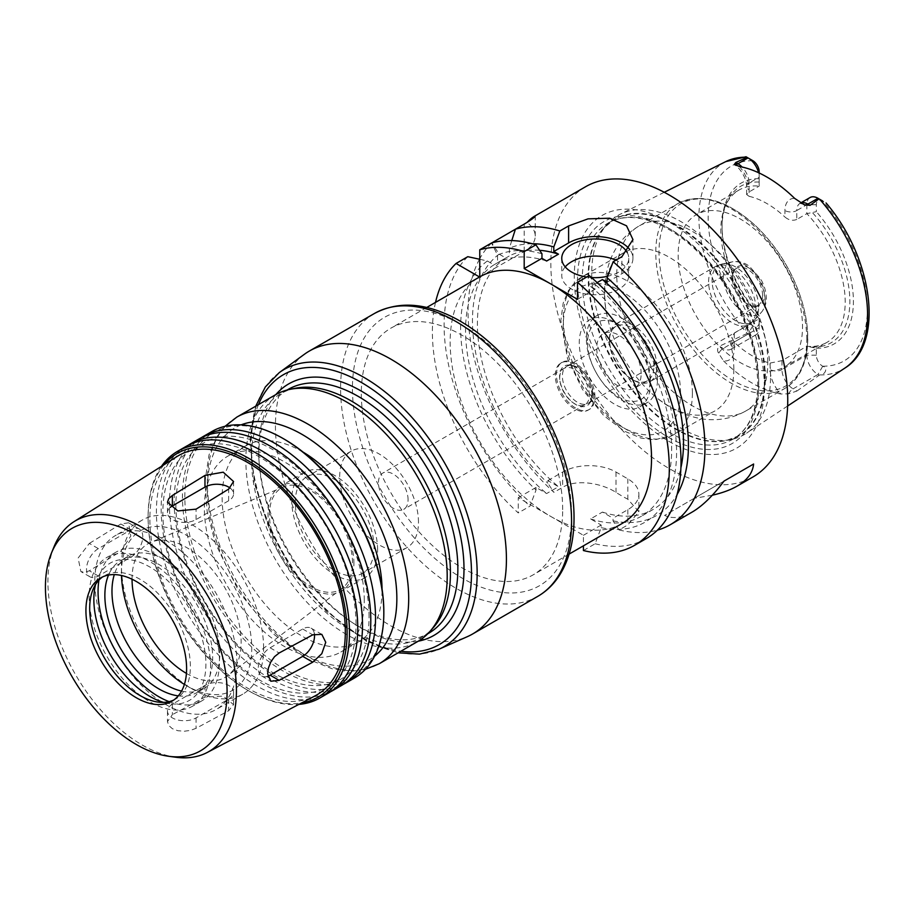 <?xml version="1.0" encoding="UTF-8"?>
<svg xmlns="http://www.w3.org/2000/svg" width="914" height="914" viewBox="0 0 914 914"><rect width="100%" height="100%" fill="white"/><g stroke="black" fill="none" stroke-linecap="round" stroke-linejoin="round"><path stroke-width="0.69" stroke-dasharray="4.57 3.43" d="M267.836 676.211A16.749 9.677 -60 0 1 261.735 675.983A16.749 9.677 -60 0 1 259.165 662.559A16.749 9.677 -60 0 1 270.11 647.798L302.683 628.992A16.749 9.677 -60 0 1 311.057 628.158A16.749 9.677 -60 0 1 314.427 634.076M172.38 704.214A16.749 9.677 0 0 0 167.479 711.058A16.749 9.677 0 0 0 177.819 719.992A16.749 9.677 0 0 0 196.076 717.89L228.649 699.084A16.749 9.677 0 0 0 233.561 692.252A16.749 9.677 0 0 0 223.21 683.306A16.749 9.677 0 0 0 204.965 685.409L172.38 704.214L172.38 714.634L167.479 721.58L168.759 725.488L172.38 728.709L177.807 730.709L184.205 731.246L190.592 730.366L196.076 728.309L228.649 710.749L233.561 704.648L223.21 696.114L204.965 697.074L172.38 714.634M98.358 548.629A16.749 9.677 120 0 0 87.413 563.39A16.749 9.677 120 0 0 89.972 576.814A16.749 9.677 120 0 0 98.358 575.991L130.93 557.186A16.749 9.677 120 0 0 141.876 542.413A16.749 9.677 120 0 0 139.305 529A16.749 9.677 120 0 0 130.93 529.823L98.358 548.629L89.332 543.419L78.124 558.031L80.866 571.558L84.808 572.381L89.332 570.782L120.831 551.348L130.782 536.027L128.554 522.797L120.831 523.996L89.332 543.419M230.111 488.053A16.749 9.677 180 0 1 233.561 493.926A16.749 9.677 180 0 1 228.649 500.758L196.076 519.563A16.749 9.677 180 0 1 177.819 521.666A16.749 9.677 180 0 1 167.479 512.731A16.749 9.677 180 0 1 170.335 507.327M562.681 509.646A142.39 82.214 -120 0 0 500.529 366.354A142.39 82.214 -120 0 0 390.804 328.206A142.39 82.214 -120 0 0 390.804 492.623A142.39 82.214 -120 0 0 533.193 574.837A142.39 82.214 -120 0 0 562.681 509.646M622.034 523.539A142.39 82.214 60 0 1 550.845 516.49A142.39 82.214 60 0 1 457.857 391.123A142.39 82.214 60 0 1 479.519 276.988L524.19 251.487A37.691 21.765 0 0 0 535.227 236.098A37.691 21.765 0 0 0 526.99 222.513L527.115 222.388M304.373 354.289A163.332 94.302 -120 0 0 309.263 539.706A163.332 94.302 -120 0 0 467.385 636.647M275.868 394.574A145.212 83.837 -120 0 0 258.936 459.685A145.212 83.837 -120 0 0 353.398 623.291A145.212 83.837 -120 0 0 418.246 641.194M288.001 389.501A140.71 81.243 -120 0 0 259.153 462.941A140.71 81.243 -120 0 0 350.69 621.486A140.71 81.243 -120 0 0 428.712 633.219M295.176 388.301A140.71 81.243 -120 0 0 280.575 393.785A140.71 81.243 -120 0 0 280.575 556.272A140.71 81.243 -120 0 0 421.285 637.504A140.71 81.243 -120 0 0 433.339 627.61M275.32 394.882A142.39 82.214 -120 0 0 275.32 559.299A142.39 82.214 -120 0 0 417.709 641.514M303.071 452.099A113.073 65.282 -120 0 0 245.558 445.918A113.073 65.282 -120 0 0 245.558 576.483A113.073 65.282 -120 0 0 358.631 641.765A113.073 65.282 -120 0 0 382.041 590.01A113.073 65.282 -120 0 0 382.041 588.867M364.275 600.269A113.073 65.282 -120 0 0 314.919 486.477A113.073 65.282 -120 0 0 227.792 456.177A113.073 65.282 -120 0 0 227.78 586.742A113.073 65.282 -120 0 0 340.865 652.025A113.073 65.282 -120 0 0 364.275 600.269M284.323 439.211A140.71 81.243 -120 0 0 184.822 496.656A140.71 81.243 -120 0 0 284.323 668.991A140.71 81.243 -120 0 0 383.823 611.546M211.945 431.477A142.39 82.214 -120 0 0 211.945 595.894A142.39 82.214 -120 0 0 354.335 678.097M201.32 437.692A142.39 82.214 -120 0 0 203.651 600.681A142.39 82.214 -120 0 0 343.63 684.186M369.062 616.699A136.586 78.855 -120 0 0 224.193 436.481A136.586 78.855 -120 0 0 224.193 629.643A136.586 78.855 -120 0 0 369.062 616.699M198.909 438.994A142.39 82.214 -120 0 0 198.909 603.411A142.39 82.214 -120 0 0 341.299 685.626M188.295 445.221A142.39 82.214 -120 0 0 190.626 608.198A142.39 82.214 -120 0 0 330.605 691.704M356.026 624.228A136.586 78.855 -120 0 0 211.157 443.998A136.586 78.855 -120 0 0 211.157 637.161A136.586 78.855 -120 0 0 356.026 624.228M185.885 446.523A142.39 82.214 -120 0 0 185.885 610.94A142.39 82.214 -120 0 0 328.275 693.143M161.435 466.369A142.39 82.214 -120 0 0 148.102 516.49A142.39 82.214 -120 0 0 248.791 690.881A142.39 82.214 -120 0 0 298.867 704.397M163.983 464.758A140.71 81.243 -120 0 0 148.102 517.861A140.71 81.243 -120 0 0 247.603 690.196A140.71 81.243 -120 0 0 301.529 702.992M176.916 456.577A138.197 79.792 -120 0 0 178.504 615.202A138.197 79.792 -120 0 0 315.079 695.885M54.132 546.503A133.284 76.959 -120 0 0 75.531 674.646A133.284 76.959 -120 0 0 175.808 757.249M173.694 700.067A71.189 41.107 -120 0 0 175.625 699.061A71.189 41.107 -120 0 0 190.375 666.477A71.189 41.107 -120 0 0 159.299 594.831A71.189 41.107 -120 0 0 104.436 575.751A71.189 41.107 -120 0 0 102.597 576.928M163.64 702.386A79.232 45.746 -120 0 0 169.867 703.7A79.232 45.746 -120 0 0 205.913 664.067A79.232 45.746 -120 0 0 160.041 573.969A79.232 45.746 -120 0 0 97.535 578.425A79.232 45.746 -120 0 0 95.57 584.48M210.586 666.774A85.847 49.562 -120 0 0 173.112 580.379A85.847 49.562 -120 0 0 106.949 557.369A85.847 49.562 -120 0 0 106.949 656.503A85.847 49.562 -120 0 0 192.808 706.076A85.847 49.562 -120 0 0 210.586 666.774M169.124 701.644A85.847 49.562 -120 0 0 201.686 700.947A85.847 49.562 -120 0 0 219.474 661.645A85.847 49.562 -120 0 0 182 575.249A85.847 49.562 -120 0 0 115.838 552.239A85.847 49.562 -120 0 0 98.952 580.093M178.264 695.874A76.216 44.009 -120 0 0 196.876 692.606A76.216 44.009 -120 0 0 212.665 657.714A76.216 44.009 -120 0 0 179.384 581.007A76.216 44.009 -120 0 0 120.659 560.59A76.216 44.009 -120 0 0 108.526 575.066M181.566 691.087A76.216 44.009 -120 0 0 203.982 688.493A76.216 44.009 -120 0 0 219.771 653.601A76.216 44.009 -120 0 0 186.49 576.905A76.216 44.009 -120 0 0 127.766 556.477A76.216 44.009 -120 0 0 114.307 574.598M236.943 663.518A100.506 58.028 -120 0 0 193.071 562.373A100.506 58.028 -120 0 0 115.621 535.444A100.506 58.028 -120 0 0 115.621 651.511A100.506 58.028 -120 0 0 216.127 709.538A100.506 58.028 -120 0 0 236.943 663.518M263.598 648.14A100.506 58.028 -120 0 0 219.726 546.983A100.506 58.028 -120 0 0 142.264 520.055A100.506 58.028 -120 0 0 121.448 566.074A100.506 58.028 -120 0 0 192.523 689.167A100.506 58.028 -120 0 0 242.781 694.149A100.506 58.028 -120 0 0 263.598 648.14M184.388 684.426A92.131 53.195 -120 0 0 186.605 685.751A92.131 53.195 -120 0 0 251.75 648.14A92.131 53.195 -120 0 0 186.605 535.296A92.131 53.195 -120 0 0 121.448 572.907A92.131 53.195 -120 0 0 121.493 575.489M186.422 673.401A77.142 44.535 -120 0 0 227.917 675.492A77.142 44.535 -120 0 0 241.147 642.016A77.142 44.535 -120 0 0 209.329 566.383A77.142 44.535 -120 0 0 150.993 542.253A77.142 44.535 -120 0 0 132.05 579.236M352.484 562.681A58.702 33.898 -120 0 0 328.275 505.134A58.702 33.898 -120 0 0 283.877 486.762A58.702 33.898 -120 0 0 281.626 555.666A58.702 33.898 -120 0 0 342.419 588.159A58.702 33.898 -120 0 0 352.484 562.681M353.912 563.504A60.724 35.063 -120 0 0 327.406 502.392A60.724 35.063 -120 0 0 280.609 486.122A60.724 35.063 -120 0 0 280.609 556.249A60.724 35.063 -120 0 0 341.333 591.301A60.724 35.063 -120 0 0 353.912 563.504M377.608 549.828A60.724 35.063 -120 0 0 351.102 488.716A60.724 35.063 -120 0 0 304.305 472.447A60.724 35.063 -120 0 0 304.305 542.573A60.724 35.063 -120 0 0 365.029 577.625A60.724 35.063 -120 0 0 377.608 549.828M374.055 547.772A55.697 32.161 -120 0 0 349.742 491.721A55.697 32.161 -120 0 0 306.818 476.8A55.697 32.161 -120 0 0 306.818 541.122A55.697 32.161 -120 0 0 362.515 573.272A55.697 32.161 -120 0 0 374.055 547.772M418.475 522.134A55.697 32.161 -120 0 0 394.151 466.083A55.697 32.161 -120 0 0 351.239 451.15A55.697 32.161 -120 0 0 351.239 515.473A55.697 32.161 -120 0 0 406.936 547.635A55.697 32.161 -120 0 0 418.475 522.134M408.078 499.752A20.942 12.088 -120 0 0 398.938 478.673A20.942 12.088 -120 0 0 382.806 473.064A20.942 12.088 -120 0 0 382.806 497.239A20.942 12.088 -120 0 0 403.748 509.338A20.942 12.088 -120 0 0 408.078 499.752M435.521 302.397A167.513 96.713 -120 0 0 518.261 512.925L518.261 497.684L583.418 535.296L583.418 545.841M759.168 171.729L759.168 186.102A87.95 50.773 -120 0 0 739.038 190.032A87.95 50.773 -120 0 0 724.916 207.032A87.95 50.773 -120 0 0 759.168 318.746L759.168 327.658L759.168 318.746L734.296 333.107L731.84 337.323L734.296 342.396L734.296 348.851A24.118 13.927 60 0 1 723.602 360.95L718.655 353.432C717.056 350.473 717.284 348.074 719.341 346.235L723.157 348.44A15.744 9.094 -120 0 0 727.316 349.913A15.744 9.094 -120 0 0 731.029 349.228A15.744 9.094 -120 0 0 734.296 342.019L734.296 333.107M759.168 322.185A9.049 5.221 60 0 1 752.862 325.932L752.77 325.875C748.463 321.659 743.825 328.423 746.807 332.833L748.029 334.078A15.744 9.094 -120 0 0 755.901 334.867A15.744 9.094 -120 0 0 759.168 327.658L734.296 342.019A8.375 4.833 0 0 0 731.84 345.435A8.375 4.833 0 0 0 734.296 348.851M747.035 333.507L719.341 346.235M759.168 182.035A90.36 52.167 -120 0 0 726.276 203.696A90.36 52.167 -120 0 0 722.071 227.586A90.36 52.167 -120 0 0 759.168 315.993M759.168 178.676A92.874 53.618 -120 0 0 722.071 225.541A92.874 53.618 -120 0 0 759.168 315.239M746.807 157.208L752.77 160.647M759.168 172.997L759.168 177.202A15.744 9.094 -120 0 0 758.574 172.723M749.103 191.917L749.103 183.017A8.375 4.833 0 0 0 746.647 186.433A8.375 4.833 0 0 0 749.103 189.849L749.103 196.316L746.647 194.545L749.103 191.917L759.168 186.102L759.168 177.202L749.103 183.017A15.744 9.094 -120 0 0 742.774 167.765A15.744 9.094 -120 0 0 742.099 167.034M723.602 360.95A121.448 70.115 -120 0 0 780.819 393.991A24.118 13.927 60 0 1 770.125 369.542L770.125 363.075A87.95 50.773 60 0 1 734.296 342.396M796.928 391.032L819.687 374.9C824.988 375.277 828.53 367.874 822.714 366.263L822.623 366.206A9.049 5.221 60 0 1 816.316 355.18L816.316 348.234L806.845 346.28L806.845 355.18A15.744 9.094 -120 0 0 817.984 374.466L793.101 388.827L796.928 391.032L788.599 393.82L780.819 393.991M770.571 376.637A126.475 73.017 -120 0 0 716.816 250.916A126.475 73.017 -120 0 0 620.172 214.253A126.475 73.017 -120 0 0 607.067 224.376A126.475 73.017 -120 0 0 617.898 361.51A126.475 73.017 -120 0 0 731.246 439.474A126.475 73.017 -120 0 0 746.567 433.179A126.475 73.017 -120 0 0 770.571 376.637M822.714 366.263L817.984 374.466L818.978 375.037M810.101 197.515A15.744 9.094 -120 0 0 806.845 204.725L806.845 213.636L816.316 211.671L816.316 204.725A9.049 5.221 60 0 1 822.623 200.977L826.05 202.954M822.714 201.034L817.984 198.292M816.316 204.725L806.845 204.725L796.779 210.54L796.779 219.44L806.845 213.636A87.95 50.773 -120 0 1 845.199 302.1A87.95 50.773 -120 0 1 826.976 342.35L784.315 366.982A87.95 50.773 -120 0 0 802.538 326.721A87.95 50.773 -120 0 0 764.15 238.223A87.95 50.773 -120 0 0 696.377 214.653A87.95 50.773 -120 0 0 696.377 316.21A87.95 50.773 -120 0 0 784.315 366.982M812.763 346.932A90.36 52.167 -120 0 0 849.86 301.369A90.36 52.167 -120 0 0 812.763 212.973M770.125 363.075L781.973 360.642L806.845 346.28A87.95 50.773 -120 0 0 826.976 342.35M816.316 348.234A92.874 53.618 -120 0 0 853.413 301.369A92.874 53.618 -120 0 0 816.316 211.671M796.779 219.44C792.712 221.039 788.771 220.228 784.932 217.006L784.932 210.54A24.118 13.927 60 0 1 794.632 198.372M749.103 196.316A87.95 50.773 60 0 1 784.932 217.006M712.292 495.228L694.206 498.313L724.002 481.107L664.592 515.416C672.681 519.072 681.833 517.987 692.047 512.137M694.206 498.313L664.592 515.416M511.771 240.576L509.384 248.231L509.384 255.931L497.536 262.775L497.536 255.063L491.492 243.01M515.427 229.186L526.99 222.513M479.77 259.279L487.311 260.97L493.983 264.82L505.83 257.988L499.158 254.138L491.732 242.861M491.629 242.964A167.513 96.713 -120 0 0 479.77 258.696M479.484 259.222A167.513 96.713 -120 0 0 553.918 492.338L547.874 483.209L547.874 480.593L558.488 486.705L546.641 493.549L536.038 487.425L536.038 490.041L529.983 506.162L518.261 512.925M499.158 254.138A152.707 88.167 -120 0 0 547.874 483.209M532.222 243.73A152.707 88.167 -120 0 0 509.384 248.231M505.83 257.988A145.737 84.145 -120 0 0 481.929 361.133A145.737 84.145 -120 0 0 558.488 486.705M539.626 250.299A145.737 84.145 -120 0 0 509.384 255.931M493.983 264.82A145.737 84.145 -120 0 0 470.082 367.965A145.737 84.145 -120 0 0 546.641 493.549M546.641 261.027A145.737 84.145 -120 0 0 497.536 262.775M487.311 260.97A152.707 88.167 -120 0 0 536.038 490.041M541.956 253.761A152.707 88.167 -120 0 0 497.536 255.063M467.797 256.685A167.513 96.713 -120 0 0 529.983 506.162M547.874 480.593L562.681 472.035A37.691 21.765 180 0 1 615.99 472.035L627.838 478.879A37.691 21.765 180 0 1 638.875 494.268A37.691 21.765 180 0 1 627.838 509.658L613.031 518.204L613.031 520.82L619.075 529.949L627.838 524.899L638.875 511.76L627.838 499.227A167.513 96.713 60 0 1 615.99 492.383C602.029 483.255 576.7 478.742 562.681 487.288L553.918 492.338M583.418 550.536L595.14 543.773L601.184 527.652L601.184 525.036L590.581 518.912L602.417 512.08L613.031 518.204M601.184 525.036L583.418 535.296M518.261 497.684L536.038 487.425M585.531 186.764A167.513 96.713 -120 0 0 585.531 380.201A167.513 96.713 -120 0 0 753.045 476.914M619.075 529.949A167.513 96.713 -120 0 0 657.429 530.143M613.031 520.82A152.707 88.167 -120 0 0 677.057 494.611M602.417 512.08A145.737 84.145 -120 0 0 653.327 509.349A145.737 84.145 -120 0 0 680.907 467.705M597.139 282.609L590.581 286.39L595.254 289.098L595.254 284.528L589.21 275.582M590.581 518.912A145.737 84.145 -120 0 0 641.479 516.182A145.737 84.145 -120 0 0 667.494 413.574A145.737 84.145 -120 0 0 590.581 286.39M565.206 266.877A33.498 19.343 0 0 0 561.756 275.422A33.498 19.343 0 0 0 571.57 289.098A33.498 19.343 0 0 0 608.084 293.291A33.498 19.343 0 0 0 628.763 275.422A33.498 19.343 0 0 0 615.887 260.182M627.267 252.607A33.498 19.343 180 0 1 628.763 258.319A33.498 19.343 180 0 1 607.627 276.302M591.507 277.548A33.498 19.343 180 0 1 586.708 277.022M577.488 299.358L595.254 289.098M607.102 282.255L621.908 273.709A37.691 21.765 0 0 0 632.945 258.319A37.691 21.765 0 0 0 629.78 249.591M595.14 543.773A167.513 96.713 -120 0 0 646.324 538.54M601.184 527.652A152.707 88.167 -120 0 0 676.543 448.728A152.707 88.167 -120 0 0 595.254 284.528M589.336 395.099A20.942 12.088 -120 0 0 580.196 374.032A20.942 12.088 -120 0 0 564.064 368.422A20.942 12.088 -120 0 0 564.064 392.597A20.942 12.088 -120 0 0 585.006 404.685A20.942 12.088 -120 0 0 589.336 395.099M593.78 397.67A27.226 15.721 -120 0 0 581.898 370.273A27.226 15.721 -120 0 0 560.922 362.984A27.226 15.721 -120 0 0 560.922 394.414A27.226 15.721 -120 0 0 588.136 410.123A27.226 15.721 -120 0 0 593.78 397.67M594.968 396.984A27.226 15.721 -120 0 0 583.086 369.587A27.226 15.721 -120 0 0 562.099 362.298A27.226 15.721 -120 0 0 562.099 393.728A27.226 15.721 -120 0 0 589.324 409.449A27.226 15.721 -120 0 0 594.968 396.984M591.849 395.191A22.827 13.173 -120 0 0 569.959 365.132A22.827 13.173 -120 0 0 564.304 392.46A22.827 13.173 -120 0 0 590.787 401.223A22.827 13.173 -120 0 0 591.849 395.191M592.603 393.568A21.376 12.339 -120 0 0 572.095 365.429A21.376 12.339 -120 0 0 566.806 366.331A21.376 12.339 -120 0 0 566.806 391.009A21.376 12.339 -120 0 0 588.182 403.348A21.376 12.339 -120 0 0 591.609 399.224A21.376 12.339 -120 0 0 592.603 393.568M762.584 295.428A21.376 12.339 -120 0 0 753.25 273.926A21.376 12.339 -120 0 0 736.787 268.202A21.376 12.339 -120 0 0 733.348 272.326A21.376 12.339 -120 0 0 736.787 292.88A21.376 12.339 -120 0 0 752.862 306.121A21.376 12.339 -120 0 0 758.152 305.219A21.376 12.339 -120 0 0 762.584 295.428M764.401 295.153A22.313 12.887 -120 0 0 751.491 269.779A22.313 12.887 -120 0 0 733.885 271.035A22.313 12.887 -120 0 0 737.472 292.48A22.313 12.887 -120 0 0 754.256 306.316A22.313 12.887 -120 0 0 764.401 295.153M656.858 366.377A33.498 19.343 -120 0 0 642.234 332.662A33.498 19.343 -120 0 0 616.413 323.682A33.498 19.343 -120 0 0 609.478 339.025A33.498 19.343 -120 0 0 633.162 380.053A33.498 19.343 -120 0 0 649.911 381.721A33.498 19.343 -120 0 0 656.858 366.377M653.898 366.377A31.407 18.131 -120 0 0 640.188 334.764A31.407 18.131 -120 0 0 615.979 326.355A31.407 18.131 -120 0 0 609.478 340.728A31.407 18.131 -120 0 0 631.688 379.207A31.407 18.131 -120 0 0 647.386 380.761A31.407 18.131 -120 0 0 653.898 366.377M641.16 373.735A31.407 18.131 -120 0 0 627.45 342.122A31.407 18.131 -120 0 0 603.24 333.701A31.407 18.131 -120 0 0 603.24 369.976A31.407 18.131 -120 0 0 634.659 388.107A31.407 18.131 -120 0 0 641.16 373.735M650.345 379.036A44.398 25.626 -120 0 0 618.949 324.664A44.398 25.626 -120 0 0 587.565 342.784A44.398 25.626 -120 0 0 618.949 397.156A44.398 25.626 -120 0 0 650.345 379.036L650.345 383.823A50.259 29.02 -120 0 0 614.802 322.265A50.259 29.02 -120 0 0 589.679 319.774A50.259 29.02 -120 0 0 589.679 377.813A50.259 29.02 -120 0 0 639.926 406.821A50.259 29.02 -120 0 0 650.345 383.823M657.452 379.71A50.259 29.02 -120 0 0 635.516 329.143A50.259 29.02 -120 0 0 596.785 315.673A50.259 29.02 -120 0 0 596.785 373.7A50.259 29.02 -120 0 0 647.043 402.72A50.259 29.02 -120 0 0 657.452 379.71M733.851 369.119A91.297 52.715 -120 0 0 694 277.239A91.297 52.715 -120 0 0 623.645 252.778A91.297 52.715 -120 0 0 607.125 316.061A91.297 52.715 -120 0 0 651.876 393.568A91.297 52.715 -120 0 0 714.942 410.912A91.297 52.715 -120 0 0 733.851 369.119M758.723 384.84A128.154 73.988 -120 0 0 622.8 215.75A128.154 73.988 -120 0 0 622.8 396.984A128.154 73.988 -120 0 0 758.723 384.84M764.333 386.713A134.404 77.599 -120 0 0 621.771 209.375A134.404 77.599 -120 0 0 621.771 399.441A134.404 77.599 -120 0 0 764.333 386.713M270.11 647.798L279.124 652.996M302.683 628.992L312.782 634.819M196.076 717.89L196.076 728.309M228.649 699.084L228.649 710.749M204.965 685.409L204.965 697.074M98.358 575.991L89.332 570.782M130.93 557.186L120.831 551.348M130.93 529.823L120.831 523.996M196.076 519.563L196.076 509.155M228.649 500.758L228.649 489.093M571.57 514.776A154.957 89.458 -120 0 0 407.221 310.326A154.957 89.458 -120 0 0 407.221 529.457A154.957 89.458 -120 0 0 571.57 514.776M374.42 313.491A163.332 94.302 -120 0 0 374.409 502.094A163.332 94.302 -120 0 0 537.74 596.385M279.227 372.649A159.996 92.371 -120 0 0 284.014 554.272A159.996 92.371 -120 0 0 438.914 649.248M258.468 404.616A155.826 89.972 -120 0 0 283.397 554.638A155.826 89.972 -120 0 0 400.858 651.236M236.817 417.115A142.39 82.214 -120 0 0 236.817 581.533A142.39 82.214 -120 0 0 379.207 663.735M241.125 424.873A134.015 77.37 -120 0 0 235.081 582.526A134.015 77.37 -120 0 0 374.637 656.126M752.77 325.875L748.029 334.078L723.157 348.44A8.375 4.833 -60 0 0 718.655 353.432M819.687 374.9A119.254 68.847 -120 0 0 844.936 368.045M725.762 161.618A119.254 68.847 -120 0 0 746.807 332.833M752.862 160.704A112.559 64.985 -120 0 0 708.156 217.498A112.559 64.985 -120 0 0 752.862 325.932M816.316 355.18L806.845 355.18L781.973 369.542A15.744 9.094 -120 0 0 788.953 385.502A15.744 9.094 -120 0 0 793.101 388.827A8.375 4.833 120 0 0 788.599 393.82M822.623 366.206A112.559 64.985 -120 0 0 867.34 309.412A112.559 64.985 -120 0 0 822.623 200.977M800.835 202.954A15.744 9.094 -120 0 0 800.036 203.331A15.744 9.094 -120 0 0 796.779 210.54A8.375 4.833 180 0 1 784.932 210.54M739.403 166.485A24.118 13.927 60 0 1 749.103 189.849M781.973 360.642L781.973 369.542A8.375 4.833 180 0 1 770.125 369.542M524.19 251.487L524.19 224.136M627.838 509.658L627.838 524.899M627.838 478.879L627.838 499.227M615.99 472.035L615.99 492.383M562.681 472.035L562.681 487.288M621.908 273.709L621.908 256.697M765.167 300.626A29.556 17.069 -120 0 0 754.061 272.898A29.556 17.069 -120 0 0 732.56 261.804A29.556 17.069 -120 0 0 729.486 297.084A29.556 17.069 -120 0 0 761.579 312.074A29.556 17.069 -120 0 0 765.167 300.626M758.643 307.15A32.927 19.011 -120 0 0 746.27 276.257A32.927 19.011 -120 0 0 722.311 263.895A32.927 19.011 -120 0 0 718.884 303.208A32.927 19.011 -120 0 0 754.644 319.9A32.927 19.011 -120 0 0 758.643 307.15M755.981 309.149A33.498 19.343 -120 0 0 741.357 275.434A33.498 19.343 -120 0 0 715.536 266.454A33.498 19.343 -120 0 0 715.536 305.139A33.498 19.343 -120 0 0 749.046 324.481A33.498 19.343 -120 0 0 755.981 309.149M680.542 393.054A82.923 47.871 -120 0 0 592.592 283.637A82.923 47.871 -120 0 0 592.592 400.903A82.923 47.871 -120 0 0 680.542 393.054M692.389 393.054A91.297 52.715 -120 0 0 652.539 301.174A91.297 52.715 -120 0 0 582.184 276.714A91.297 52.715 -120 0 0 582.184 382.132A91.297 52.715 -120 0 0 673.481 434.847A91.297 52.715 -120 0 0 692.389 393.054M767.806 362.161A106.789 61.661 -120 0 0 721.192 254.686A106.789 61.661 -120 0 0 638.897 226.078A106.789 61.661 -120 0 0 638.897 349.388A106.789 61.661 -120 0 0 745.687 411.049A106.789 61.661 -120 0 0 767.806 362.161M806.799 339.642A106.789 61.661 -120 0 0 760.185 232.179A106.789 61.661 -120 0 0 677.891 203.571A106.789 61.661 -120 0 0 677.891 326.881A106.789 61.661 -120 0 0 784.68 388.53A106.789 61.661 -120 0 0 806.799 339.642M807.668 337.78A105.121 60.69 -120 0 0 696.171 199.081A105.121 60.69 -120 0 0 696.171 347.743A105.121 60.69 -120 0 0 807.668 337.78M765.349 378.373A124.91 72.115 -120 0 0 702.9 244.815A124.91 72.115 -120 0 0 603.857 227.997A124.91 72.115 -120 0 0 614.562 363.441A124.91 72.115 -120 0 0 726.504 440.434A124.91 72.115 -120 0 0 765.349 378.373M764.652 378.682A124.795 72.057 -120 0 0 710.178 253.087A124.795 72.057 -120 0 0 614.002 219.657A124.795 72.057 -120 0 0 614.002 363.761A124.795 72.057 -120 0 0 738.809 435.818A124.795 72.057 -120 0 0 764.652 378.682M758.723 382.109A124.795 72.057 -120 0 0 704.248 256.514A124.795 72.057 -120 0 0 608.073 223.085A124.795 72.057 -120 0 0 608.073 367.188A124.795 72.057 -120 0 0 732.879 439.234A124.795 72.057 -120 0 0 758.723 382.109M261.735 675.983L270.841 681.238M311.057 628.158L321.808 634.362M167.479 711.058L167.479 721.58M233.561 692.252L233.561 704.648M89.972 576.814L80.866 571.558M139.305 529L128.554 522.797M167.479 512.731L167.479 502.209M233.561 493.926L233.561 481.518M426.724 307.47L390.804 328.206M569.102 554.101L533.193 574.837M255.714 406.204L250.036 438.137L254.343 483.118L268.19 525.938L290.229 567.24L325.944 610.986L366.663 641.285L398.104 652.825M350.69 621.486L353.398 623.291M259.153 462.941L258.936 459.685M287.042 390.05L280.575 393.785M427.752 633.779L421.285 637.504M225.073 426.278L217.235 436.321L209.055 454.749L204.942 481.724L207.181 511.726L215.418 543.407L239.171 592.238L272.863 633.562L306.476 658.583L332.502 668.911L352.724 671.093L365.394 669.322M245.558 445.918L227.792 456.177M358.631 641.765L340.865 652.025M247.603 690.196L248.791 690.881M148.102 517.861L148.102 516.49M104.436 575.751L100.666 577.934M175.625 699.061L171.855 701.244M157.996 702.078L169.867 703.7M93 589.519L97.535 578.425M115.838 552.239L106.949 557.369M201.686 700.947L192.808 706.076M127.766 556.477L120.659 560.59M203.982 688.493L196.876 692.606M142.264 520.055L115.621 535.444M242.781 694.149L216.127 709.538M186.605 685.751L192.523 689.167M121.448 572.907L121.448 566.074M283.877 486.762L150.993 542.253M342.419 588.159L227.917 675.492M304.305 472.447L280.609 486.122M365.029 577.625L341.333 591.301M351.239 451.15L306.818 476.8M406.936 547.635L362.515 573.272M755.901 334.867L730.994 349.251L731.84 345.435L731.84 337.323M724.916 207.032L726.276 203.696M722.071 227.586L722.071 225.541M664.25 192.283L620.172 214.253M787.639 405.987L746.567 433.179M800.755 202.908L800.001 203.354L803.086 204.188M746.647 194.545L746.647 186.433C746.487 180.606 743.962 174.665 739.049 168.622L734.97 164.908M739.038 190.032L696.377 214.653M535.227 236.098L535.227 216.127M638.875 494.268L638.875 511.76M653.327 509.349L641.479 516.182M561.756 258.319L561.756 275.422M628.763 258.319L628.763 275.422M632.945 258.319L632.945 239.548M564.064 368.422L382.806 473.064M585.006 404.685L403.748 509.338M562.099 362.298L560.922 362.984M589.324 409.449L588.136 410.123M572.095 365.429L569.959 365.132M591.609 399.224L590.787 401.223M736.787 268.202L566.806 366.331M758.152 305.219L588.182 403.348M752.862 306.121L754.256 306.316M733.348 272.326L733.885 271.035M616.413 323.682L715.536 266.454L722.311 263.895L732.56 261.804C738.398 260.844 744.03 262.341 749.457 266.305L760.791 279.193C764.367 285.465 766.195 291.806 766.286 298.204C766.32 303.665 764.755 308.281 761.579 312.074L754.644 319.9L749.046 324.481L649.911 381.721M631.688 379.207L633.162 380.053M609.478 340.728L609.478 339.025M615.979 326.355L603.24 333.701M647.386 380.761L634.659 388.107M618.949 324.664L614.802 322.265M596.785 315.673L589.679 319.774M647.043 402.72L639.926 406.821M623.645 252.778L582.184 276.714L568.497 290.423L563.195 303.082L560.842 320.448L567.525 358.665L582.549 389.558L603.88 415.721L624.353 431.134L640.988 438.069L654.721 439.84L673.481 434.847L714.942 410.912M651.876 393.568C667.289 407.724 684.597 416.247 703.826 419.138C718.633 421.023 732.594 418.326 745.687 411.049L784.68 388.53C790.496 385.16 795.271 380.407 799.019 374.272C804.846 364.56 807.759 352.564 807.782 338.283C807.748 325.498 805.44 312.028 800.858 297.873C791.353 269.687 776.226 245.626 755.49 225.678C726.801 199.778 700.935 192.397 677.891 203.571L638.897 226.078C626.044 233.778 616.733 244.518 610.963 258.285C603.857 276.382 602.577 295.645 607.125 316.061M607.067 224.376L603.857 227.997L614.002 219.657L608.073 223.085C622.343 214.996 639.971 215.738 660.948 225.29C680.599 234.784 698.936 250.459 715.948 272.326C742.854 308.726 756.792 345.778 757.74 383.48C757.238 411.06 748.943 429.649 732.879 439.234L738.809 435.818L726.504 440.434L731.246 439.474"/><path stroke-width="1.37" d="M314.427 634.076A16.749 9.677 -60 0 1 302.683 656.343L270.11 675.149A16.749 9.677 -60 0 1 267.836 676.211M279.124 680.359L270.841 681.238L267.631 673.721L268.453 667.928L270.83 661.919L274.52 656.675L279.124 652.996L312.782 634.819L321.808 634.362L325.75 642.302L321.797 653.704L312.782 662.17L279.124 680.359L270.11 675.149M170.335 507.327A16.749 9.677 180 0 1 172.38 505.888L204.965 487.082A16.749 9.677 180 0 1 230.111 488.053M196.076 509.155L177.819 510.937L167.479 502.209L168.736 498.69L172.38 495.468L204.965 475.417L223.21 472.184L233.561 481.518L228.649 489.093L196.076 509.155M583.418 545.841L583.418 550.536A167.513 96.713 -120 0 0 634.602 545.304A167.513 96.713 -120 0 0 664.707 428.278A167.513 96.713 -120 0 0 577.488 282.346L577.488 299.358L524.19 268.579L524.19 251.578A167.513 96.713 -120 0 0 479.77 249.773L479.77 276.851A142.39 82.214 60 0 1 550.845 283.968A142.39 82.214 60 0 1 651.522 458.36A142.39 82.214 60 0 1 622.034 523.539L569.102 554.101M479.77 276.851A142.39 82.214 -120 0 0 479.644 276.919A142.39 82.214 -120 0 0 479.519 276.988L456.075 263.449A167.513 96.713 -120 0 0 435.521 302.397M398.104 652.825L419.572 654.127L438.914 649.248L467.385 636.647A163.332 94.302 -120 0 0 472.595 633.996A163.332 94.302 -120 0 0 506.425 559.231A163.332 94.302 -120 0 0 435.121 394.859A163.332 94.302 -120 0 0 309.263 351.102A163.332 94.302 -120 0 0 304.373 354.289L279.227 372.649L265.323 386.965L255.714 406.204M418.246 641.194A145.212 83.837 -120 0 0 463.992 568.931A145.212 83.837 -120 0 0 391.055 413.345A145.212 83.837 -120 0 0 275.868 394.574M427.752 633.779L428.712 633.219A140.71 81.243 -120 0 0 457.857 568.805A140.71 81.243 -120 0 0 396.436 427.192A140.71 81.243 -120 0 0 288.001 389.501L287.042 390.05M365.394 669.322L379.207 663.735L417.709 641.514A142.39 82.214 -120 0 0 429.9 631.494L433.339 627.61A140.71 81.243 -120 0 0 450.431 573.089A140.71 81.243 -120 0 0 397.579 441.096A140.71 81.243 -120 0 0 295.176 388.301L290.092 389.33A142.39 82.214 -120 0 0 275.32 394.882L236.817 417.115L225.073 426.278M429.9 631.494A142.39 82.214 -120 0 0 447.197 576.334A142.39 82.214 -120 0 0 393.717 442.764A142.39 82.214 -120 0 0 290.092 389.33M382.041 588.867A113.073 65.282 -120 0 0 303.071 452.099M343.63 684.186A142.39 82.214 -120 0 0 346.04 682.884L354.335 678.097A142.39 82.214 -120 0 0 383.823 612.917L383.823 611.546A140.71 81.243 -120 0 0 284.323 439.211L283.134 438.526A142.39 82.214 -120 0 0 211.945 431.477L203.651 436.264A142.39 82.214 -120 0 0 201.32 437.692M383.823 612.917A142.39 82.214 -120 0 0 283.134 438.526M346.04 682.884A142.39 82.214 -120 0 0 375.528 617.704A142.39 82.214 -120 0 0 313.376 474.412A142.39 82.214 -120 0 0 203.651 436.264M330.605 691.704A142.39 82.214 -120 0 0 333.016 690.413L341.299 685.626A142.39 82.214 -120 0 0 370.798 620.435A142.39 82.214 -120 0 0 308.635 477.142A142.39 82.214 -120 0 0 198.909 438.994L190.626 443.781A142.39 82.214 -120 0 0 188.295 445.221M333.016 690.413A142.39 82.214 -120 0 0 362.504 625.222A142.39 82.214 -120 0 0 300.352 481.929A142.39 82.214 -120 0 0 190.626 443.781M298.867 704.397A142.39 82.214 -120 0 0 319.98 697.93L328.275 693.143A142.39 82.214 -120 0 0 357.762 627.964A142.39 82.214 -120 0 0 295.61 484.671A142.39 82.214 -120 0 0 185.885 446.523L177.59 451.31A142.39 82.214 -120 0 0 161.435 466.369M319.98 697.93A142.39 82.214 -120 0 0 349.468 632.751A142.39 82.214 -120 0 0 287.316 489.458A142.39 82.214 -120 0 0 177.59 451.31M301.529 702.992A140.71 81.243 -120 0 0 347.103 632.751A140.71 81.243 -120 0 0 275.708 481.324A140.71 81.243 -120 0 0 163.983 464.758M168.667 756.278L175.808 757.249A133.284 76.959 -120 0 0 207.25 752.462L315.079 695.885A138.197 79.792 -120 0 0 345.321 631.723A138.197 79.792 -120 0 0 283.946 491.538A138.197 79.792 -120 0 0 176.916 456.577L74 521.666A133.284 76.959 -120 0 0 54.132 546.503L51.413 553.176A128.451 74.16 -120 0 0 72.035 676.668A128.451 74.16 -120 0 0 168.667 756.278A128.451 74.16 -120 0 0 227.083 692.024A128.451 74.16 -120 0 0 152.741 545.966A128.451 74.16 -120 0 0 51.413 553.176M207.25 752.462A133.284 76.959 -120 0 0 236.429 690.584A133.284 76.959 -120 0 0 177.236 555.381A133.284 76.959 -120 0 0 74 521.666M186.605 668.648A71.189 41.107 -120 0 0 155.529 597.002A71.189 41.107 -120 0 0 100.666 577.934A71.189 41.107 -120 0 0 100.666 660.136A71.189 41.107 -120 0 0 171.855 701.244A71.189 41.107 -120 0 0 186.605 668.648M102.597 576.928A71.189 41.107 -120 0 0 93 589.519A71.189 41.107 -120 0 0 104.436 657.966A71.189 41.107 -120 0 0 157.996 702.078A71.189 41.107 -120 0 0 173.694 700.067M95.57 584.48A79.232 45.746 -120 0 0 163.64 702.386M98.952 580.093A85.847 49.562 -120 0 0 169.124 701.644M108.526 575.066A76.216 44.009 -120 0 0 120.648 648.597A76.216 44.009 -120 0 0 178.264 695.874M114.307 574.598A76.216 44.009 -120 0 0 127.766 644.496A76.216 44.009 -120 0 0 181.566 691.087M121.493 575.489A92.131 53.195 -120 0 0 184.388 684.426M132.05 579.236A77.142 44.535 -120 0 0 186.422 673.401M759.168 172.997L759.168 171.729A9.049 5.221 60 0 0 752.862 160.704L746.018 156.751L725.762 161.618L664.25 192.283M758.574 172.723A15.744 9.094 -120 0 0 748.029 157.916L737.964 163.732L735.804 162.475L747.035 157.345M822.714 201.034L818.978 198.875L810.067 205.353L807.907 204.108A15.744 9.094 -120 0 0 803.109 202.6A15.744 9.094 -120 0 0 800.835 202.954M735.804 162.475L734.376 164.406L739.403 166.485A120.408 69.51 -120 0 1 794.632 198.372L804.32 204.782L810.067 205.353M742.099 167.034A15.744 9.094 -120 0 0 737.964 163.732A8.375 4.833 -60 0 1 734.376 164.406L734.97 164.908M818.978 198.875L817.984 198.292A15.744 9.094 -120 0 0 810.101 197.515L800.755 202.908M657.429 530.143A167.513 96.713 -120 0 0 670.259 524.716L692.047 512.137C702.283 506.173 712.943 495.834 724.002 481.107L753.616 464.015C752.748 472.846 747.229 480.216 737.061 486.145C730.514 489.915 722.266 492.943 712.292 495.228M724.002 481.107L753.616 464.015M526.99 222.513C535.101 213.75 541.385 213.853 524.19 224.136L515.427 229.186L511.771 240.576M524.19 251.578L535.912 244.803A167.513 96.713 -120 0 0 491.492 243.01L479.77 249.773M527.115 222.388L535.216 216.127M491.778 242.93L515.427 229.186A167.513 96.713 -120 0 1 559.848 230.991L568.611 225.929L588.033 218.857L609.661 218.206L626.536 225.815L632.945 239.548L621.908 256.697L613.145 261.758L607.102 277.696L607.102 282.255L602.417 279.558L597.139 282.609M456.075 263.449L467.797 256.685L479.77 259.279M535.912 244.803L541.956 253.761L541.956 258.319L546.641 261.027L558.488 254.183L553.804 251.487L553.804 246.917A152.707 88.167 -120 0 0 532.222 243.73M553.804 246.917L559.848 230.991M558.488 254.183A145.737 84.145 -120 0 0 539.626 250.299M670.259 524.716A167.513 96.713 -120 0 0 704.945 448.031A167.513 96.713 -120 0 0 613.145 261.758M737.061 486.145L753.045 476.914A167.513 96.713 -120 0 0 787.742 400.229A167.513 96.713 -120 0 0 714.622 231.653A167.513 96.713 -120 0 0 585.531 186.764L534.199 216.412M677.057 494.611A152.707 88.167 -120 0 0 607.102 277.696M680.907 467.705A145.737 84.145 -120 0 0 602.417 279.558M615.887 260.182A33.498 19.343 0 0 0 565.206 266.877M586.708 277.022A33.498 19.343 180 0 1 571.57 272.006A33.498 19.343 180 0 1 561.756 258.319A33.498 19.343 180 0 1 590.25 239.194A33.498 19.343 180 0 1 627.267 252.607M607.627 276.302A33.498 19.343 180 0 1 591.507 277.548M634.602 545.304L646.324 538.54A167.513 96.713 -120 0 0 676.429 421.503A167.513 96.713 -120 0 0 589.21 275.582L577.488 282.346M629.78 249.591A37.691 21.765 0 0 0 568.611 242.941L553.804 251.487M541.956 258.319L524.19 268.579M302.683 656.343L312.782 662.17M172.38 505.888L172.38 495.468M204.965 487.082L204.965 475.417M571.57 521.62A163.332 94.302 -120 0 0 500.278 357.248A163.332 94.302 -120 0 0 374.42 313.491C398.31 300.809 425.593 302.625 456.269 318.94C475.886 329.588 494.325 344.875 511.6 364.8C549.303 407.952 574.403 469.248 574.026 518.204C574.026 540.482 569.331 559.288 559.928 574.62C554.113 583.909 546.721 591.164 537.74 596.385A163.332 94.302 -120 0 0 571.57 521.62M438.914 649.248A159.996 92.371 -120 0 0 477.154 573.409A159.996 92.371 -120 0 0 404.057 409.026A159.996 92.371 -120 0 0 279.227 372.649M400.858 651.236A155.826 89.972 -120 0 0 471.498 573.261A155.826 89.972 -120 0 0 381.424 396.162A155.826 89.972 -120 0 0 258.468 404.616M379.207 663.735A142.39 82.214 -120 0 0 408.695 598.556A142.39 82.214 -120 0 0 346.543 455.263A142.39 82.214 -120 0 0 236.817 417.115M374.637 656.126A134.015 77.37 -120 0 0 396.847 598.556A134.015 77.37 -120 0 0 342.11 467.762A134.015 77.37 -120 0 0 241.125 424.873M752.77 160.647L748.029 157.916M826.05 202.954C872.584 257.028 885.232 343.356 844.936 368.045A119.254 68.847 -120 0 0 867.569 314.736A119.254 68.847 -120 0 0 819.687 199.286M746.807 157.208A119.254 68.847 -120 0 0 725.762 161.618M817.984 198.292L807.907 204.108A8.375 4.833 120 0 1 804.32 204.782M568.611 242.941L568.611 225.929M479.644 276.919L426.724 307.47M374.42 313.491L309.263 351.102M537.74 596.385L472.595 633.996M844.936 368.045L787.639 405.987"/></g></svg>
